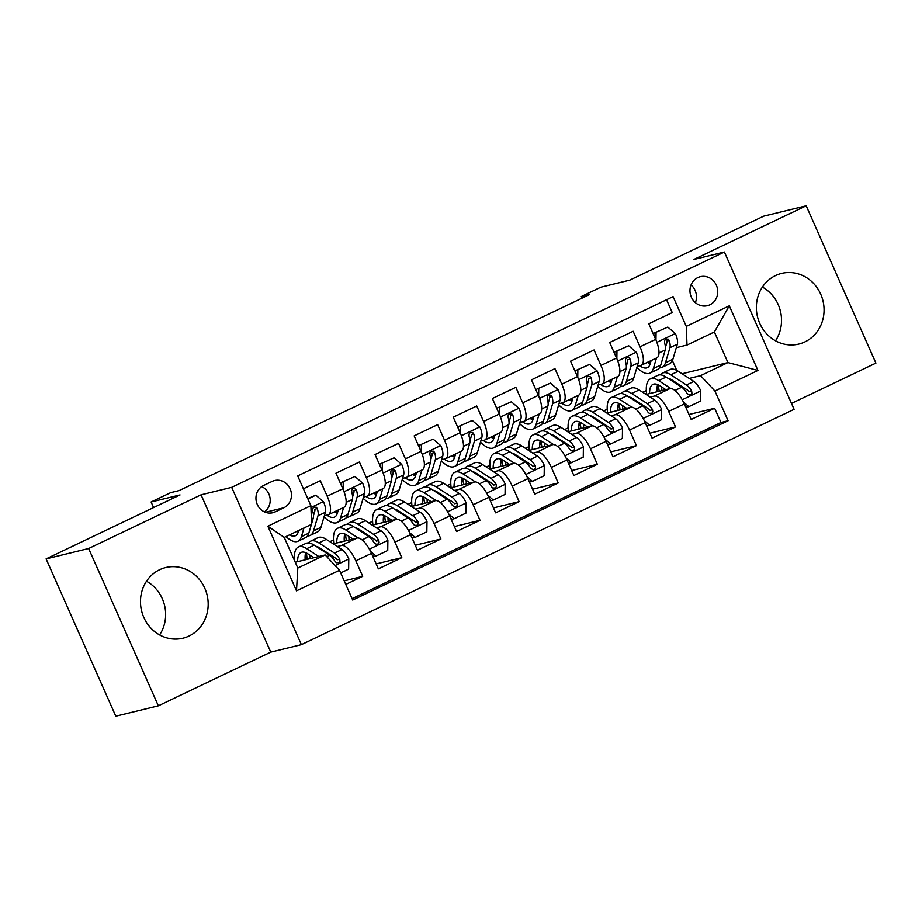 <?xml version="1.0" encoding="UTF-8"?>
<svg xmlns="http://www.w3.org/2000/svg" width="922" height="922" viewBox="0 0 922 922"><rect width="100%" height="100%" fill="white"/><g stroke="black" fill="none" stroke-linecap="round" stroke-linejoin="round"><path stroke-width="1.38" d="M775.517 275.574A36.361 33.699 76.3 0 0 758.449 320.061A36.361 33.699 76.3 0 0 798.832 344.056A36.361 33.699 76.3 0 0 804.906 341.889A36.361 33.699 76.3 0 0 821.975 297.403A36.361 33.699 76.3 0 0 781.591 273.408A36.361 33.699 76.3 0 0 775.517 275.574M159.633 569.727A36.361 33.699 76.3 0 0 142.564 614.213A36.361 33.699 76.3 0 0 182.948 638.22A36.361 33.699 76.3 0 0 189.022 636.053A36.361 33.699 76.3 0 0 206.09 591.555A36.361 33.699 76.3 0 0 165.706 567.56A36.361 33.699 76.3 0 0 159.633 569.727M697.827 277.591A14.913 13.83 76.3 0 0 690.82 295.847A14.913 13.83 76.3 0 0 707.393 305.689A14.913 13.83 76.3 0 0 709.882 304.802A14.913 13.83 76.3 0 0 716.878 286.546A14.913 13.83 76.3 0 0 700.317 276.704A14.913 13.83 76.3 0 0 697.827 277.591M791.491 403.421L875.9 363.107L806.197 205.802L763.658 216.186L629.726 280.15L600.798 287.203L581.252 296.55L581.978 298.186M301.39 644.651L794.107 409.322L724.392 252.017L231.687 487.346L301.39 644.651L270.768 652.119L201.065 494.814L88.639 548.509L158.342 705.814L270.768 652.119M158.342 705.814L115.803 716.198L46.1 558.893L180.032 494.93L151.104 501.983L153.582 507.561M88.639 548.509L46.1 558.893M666.548 299.742L672.253 312.604L648.788 323.806L655.669 339.331L640.029 346.799A18.647 6.88 64.5 0 1 641.251 365.285A18.647 6.88 64.5 0 1 640.755 365.469L637.217 366.322M640.029 346.799L633.149 331.275L609.684 342.488L616.564 358.001L600.925 365.469A18.647 6.88 64.5 0 1 602.158 383.967A18.647 6.88 64.5 0 1 601.651 384.14L598.113 385.004M600.925 365.469L594.045 349.957L570.58 361.159L577.46 376.683L561.821 384.151A18.647 6.88 64.5 0 1 563.054 402.637A18.647 6.88 64.5 0 1 562.547 402.822L559.009 403.686M561.821 384.151L554.94 368.627L531.475 379.841L538.356 395.354L522.716 402.822A18.647 6.88 64.5 0 1 523.95 421.319A18.647 6.88 64.5 0 1 523.442 421.492L519.904 422.357M522.716 402.822L515.836 387.309L492.371 398.511L499.251 414.036L483.612 421.504A18.647 6.88 64.5 0 1 484.845 439.99A18.647 6.88 64.5 0 1 484.338 440.174L480.8 441.039M483.612 421.504L476.732 405.991L453.267 417.193L460.147 432.706L444.508 440.174A18.647 6.88 64.5 0 1 445.741 458.672A18.647 6.88 64.5 0 1 445.234 458.845L441.696 459.709M444.508 440.174L437.627 424.662L414.162 435.864L421.043 451.388L405.403 458.856A18.647 6.88 64.5 0 1 406.637 477.342A18.647 6.88 64.5 0 1 406.129 477.527L402.591 478.391M405.403 458.856L398.523 443.344L375.058 454.546L381.938 470.059L366.299 477.538A18.647 6.88 64.5 0 1 367.532 496.024A18.647 6.88 64.5 0 1 367.025 496.197L363.487 497.062M366.299 477.538L359.419 462.014L335.954 473.217L342.834 488.741A18.647 6.88 64.5 0 1 344.067 507.227L328.428 514.695A18.647 6.88 64.5 0 1 327.921 514.879L324.383 515.744M345.785 584.433L362.703 576.354L344.206 580.872M333.211 543.853L357.125 538.022A18.647 6.88 64.5 0 1 371.474 553.361L378.354 568.874L401.808 557.672L376.153 563.93M372.315 525.183L396.23 519.34A18.647 6.88 -115.5 0 1 410.578 534.679L417.459 550.203L440.912 539.001L415.257 545.259M411.419 506.501L435.334 500.658A18.647 6.88 -115.5 0 1 449.682 516.009L456.551 531.521L480.016 520.319L454.362 526.577M450.524 487.83L474.438 481.987A18.647 6.88 -115.5 0 1 488.787 497.327L495.656 512.851L519.121 501.649L493.466 507.907M489.628 469.148L513.542 463.305A18.647 6.88 -115.5 0 1 527.891 478.656L534.76 494.169L558.225 482.967L532.57 489.225M528.732 450.466L552.647 444.635A18.647 6.88 -115.5 0 1 566.995 459.974L573.864 475.498L597.329 464.296L571.675 470.554M567.837 431.796L591.751 425.952A18.647 6.88 -115.5 0 1 606.1 441.304L612.969 456.816L636.434 445.614L610.779 451.872M606.941 413.114L630.855 407.282A18.647 6.88 -115.5 0 1 645.204 422.622L652.073 438.146L675.538 426.932L649.883 433.202M151.104 501.983L170.662 492.648L179.168 490.573L589.757 294.464L581.252 296.55M275.252 511.871L283.849 507.757A14.452 13.392 76.3 0 0 290.637 490.078A14.452 13.392 76.3 0 0 274.583 480.546A14.452 13.392 76.3 0 0 272.174 481.399L263.565 485.514A14.452 13.392 76.3 0 0 256.777 503.193A14.452 13.392 76.3 0 0 272.831 512.736A14.452 13.392 76.3 0 0 275.252 511.871L270.296 513.081M687.005 345.047L686.279 326.376L673.083 296.619L297.691 475.913L310.875 505.671L311.613 524.341L284.241 537.411L297.806 568.021L325.178 554.952L339.515 570.292L352.7 600.049L728.103 420.755L714.907 390.997L700.57 375.657L727.942 362.577L714.377 331.966L687.005 345.047L676.322 347.652M686.279 326.376L729.29 305.827L757.93 370.46L714.907 390.997M339.515 570.292L296.504 590.841L267.864 526.22L310.875 505.671M618.132 404.908L619.411 404.597M634.832 400.828L635.834 400.586M650.125 397.094L654.32 396.08A18.647 6.88 64.5 0 1 668.657 411.419L675.538 426.932M630.752 398.177L631.662 397.947M646.034 394.443L669.96 388.6L654.32 396.08M579.028 423.578L580.307 423.267M595.727 419.51L596.73 419.268M611.021 415.776L615.216 414.75A18.647 6.88 64.5 0 1 629.553 430.101L636.434 445.614M591.647 416.848L592.558 416.629M539.923 442.26L541.202 441.949M556.634 438.18L557.626 437.938M571.917 434.446L576.112 433.432A18.647 6.88 64.5 0 1 590.449 448.772L597.329 464.296M552.543 435.53L553.454 435.299M500.819 460.931L502.098 460.62M517.53 456.863L518.521 456.62M532.812 453.128L537.007 452.103A18.647 6.88 64.5 0 1 551.356 467.454L558.225 482.967M513.439 454.2L514.349 453.981M461.715 479.613L462.994 479.302M478.426 475.533L479.417 475.291M493.708 471.799L497.903 470.785A18.647 6.88 64.5 0 1 512.252 486.125L519.121 501.649M474.334 472.882L475.245 472.652M422.61 498.283L423.89 497.972M439.321 494.215L440.313 493.973M454.604 490.481L458.799 489.455A18.647 6.88 64.5 0 1 473.147 504.807L480.016 520.319M435.23 491.553L436.141 491.334M383.506 516.965L384.785 516.654M400.217 512.886L401.208 512.644M415.499 509.163L419.694 508.137A18.647 6.88 64.5 0 1 434.043 523.477L440.912 539.001M396.126 510.235L397.036 510.016M344.402 535.647L345.681 535.325M361.113 531.568L362.104 531.326M376.395 527.833L380.59 526.808A18.647 6.88 64.5 0 1 394.939 542.159L401.808 557.672M357.021 528.905L357.932 528.686M317.917 547.587L318.828 547.368M305.297 554.318L306.577 554.007M322.008 550.238L323 549.996M337.291 546.515L341.486 545.49A18.647 6.88 64.5 0 1 355.834 560.83L362.703 576.354M352.089 598.678L720.958 422.507L714.642 408.262L688.988 414.52M669.96 388.6A18.647 6.88 -115.5 0 1 684.308 403.951L691.177 419.464L714.642 408.262M303.396 488.775L320.314 480.696L327.195 496.209A18.647 6.88 64.5 0 1 328.428 514.695M295.247 562.247L325.178 554.952M201.065 494.814L231.687 487.346M806.197 205.802L693.77 259.497L724.392 252.017M682.084 373.779L727.942 362.577L757.93 370.46M676.725 370.379L672.392 360.617M657.236 386.226L658.515 385.915M673.936 382.157L674.939 381.915M689.23 378.423L700.57 375.657M293.772 558.939L294.383 558.64M317.756 547.484L318.424 547.161M329.88 541.687L333.487 539.969M356.86 528.802L357.529 528.479M368.984 523.016L372.592 521.287M395.964 510.131L396.633 509.808M408.089 504.334L411.696 502.617M435.069 491.449L435.737 491.126M447.193 485.663L450.8 483.935M474.173 472.779L474.842 472.456M486.297 466.981L489.905 465.264M513.277 454.097L513.946 453.774M525.402 448.311L529.009 446.582M552.382 435.426L553.05 435.103M564.506 429.629L568.113 427.912M591.486 416.744L592.154 416.421M603.61 410.958L607.218 409.23M630.59 398.074L631.259 397.751M642.715 392.276L646.322 390.559M306.611 554.468L305.228 554.802M305.101 556.508L306.749 555.724M345.715 535.797L344.332 536.131M332.519 543.404L333.729 542.839M344.206 537.837L345.854 537.042M384.82 517.115L383.437 517.449M371.624 524.733L372.834 524.157M383.31 519.155L384.958 518.371M367.532 496.024L383.172 488.556A18.647 6.88 -115.5 0 0 381.938 470.059M423.924 498.433L422.541 498.779M410.728 506.051L411.938 505.487M422.403 500.473L424.062 499.689M406.637 477.342L422.276 469.874A18.647 6.88 -115.5 0 0 421.043 451.388M463.028 479.763L461.645 480.097M449.832 487.381L451.042 486.804M461.507 481.803L463.167 481.019M445.741 458.672L461.38 451.204A18.647 6.88 -115.5 0 0 460.147 432.706M502.133 461.081L500.75 461.426M488.937 468.699L490.147 468.122M500.611 463.121L502.26 462.337M484.845 439.99L500.485 432.522A18.647 6.88 -115.5 0 0 499.251 414.036M541.237 442.41L539.854 442.744M528.041 450.028L529.251 449.452M539.716 444.45L541.364 443.666M523.95 421.319L539.589 413.84A18.647 6.88 -115.5 0 0 538.356 395.354M580.341 423.728L578.958 424.074M567.145 431.346L568.355 430.77M578.82 425.768L580.468 424.984M563.054 402.637L578.693 395.169A18.647 6.88 -115.5 0 0 577.46 376.683M619.446 405.058L618.063 405.392M606.25 412.676L607.46 412.099M617.924 407.098L619.572 406.314M602.158 383.967L617.798 376.487A18.647 6.88 -115.5 0 0 616.564 358.001M658.55 386.376L657.167 386.721M645.354 393.994L646.553 393.417M657.029 388.416L658.677 387.632M720.958 422.507L728.103 420.755M641.251 365.285L656.902 357.817A18.647 6.88 -115.5 0 0 655.669 339.331M284.241 537.411L267.864 526.22M297.806 568.021L296.504 590.841M729.29 305.827L714.377 331.966M264.43 511.871A14.452 13.392 76.3 0 0 270.111 498.629A14.452 13.392 76.3 0 0 261.721 486.597M695.372 302.647A14.913 13.83 76.3 0 0 691.051 284.933M146.506 581.217A36.361 33.699 -103.7 0 1 159.61 634.935M762.39 287.065A36.361 33.699 -103.7 0 1 775.494 340.783M298.659 530.53L298.232 531.971A29.608 10.914 64.5 0 1 295.443 535.751A29.608 10.914 64.5 0 1 289.473 534.91M303.972 527.983L301.413 536.662A35.67 13.15 64.5 0 1 298.06 541.214A35.67 13.15 64.5 0 1 285.981 536.581M307.902 498.963L315.854 495.16L323.53 501.798A12.355 4.552 64.5 0 1 325.42 512.263L320.96 527.326A35.67 13.15 64.5 0 1 317.606 531.879L310.184 535.428A35.67 13.15 -115.5 0 0 313.526 530.876L317.986 515.813A12.355 4.552 -115.5 0 0 317.306 508.587L316.234 507.204L313.78 507.238L312.673 508.633L312.616 510.834A12.355 4.552 64.5 0 1 313.296 518.049L311.59 523.811M315.854 495.16L307.718 498.537M311.406 524.434L308.835 533.112A35.67 13.15 64.5 0 1 305.482 537.664L298.06 541.214M307.533 535.913A35.67 13.15 -115.5 0 0 310.184 535.428M296.907 531.36A29.608 10.914 -115.5 0 0 298.221 532.006M317.306 508.587L314.851 509.186A6.293 2.317 64.5 0 1 314.805 511.111L313.515 515.467M340.691 572.942L348.631 569.139L348.781 558.767A12.355 4.552 -115.5 0 0 341.924 549.524L326.296 539.358A35.67 13.15 -115.5 0 0 317.952 537.664L310.518 541.214A35.67 13.15 -115.5 0 0 308.478 542.966M318.758 556.508L306.738 548.694A35.67 13.15 -115.5 0 0 298.405 547A35.67 13.15 -115.5 0 0 294.533 560.645M313.837 557.718L307.936 553.88A29.608 10.914 -115.5 0 0 301.01 552.462A29.608 10.914 -115.5 0 0 297.668 561.659M298.405 547L305.827 543.45A35.67 13.15 64.5 0 1 314.172 545.144L329.799 555.309A12.355 4.552 64.5 0 1 335.032 561.417L336.403 562.731L338.95 562.674L339.999 561.291L339.722 559.181A12.355 4.552 -115.5 0 0 334.502 553.073L318.862 542.908A35.67 13.15 -115.5 0 0 310.518 541.214M306.519 553.05A35.67 13.15 -115.5 0 0 307.303 559.308M309.988 558.651A29.608 10.914 64.5 0 1 309.769 555.067M316.027 546.354A29.608 10.914 64.5 0 1 320.061 548.083L335.689 558.248A6.293 2.317 64.5 0 1 337.279 559.781L339.722 559.181M305.666 552.67A29.608 10.914 -115.5 0 0 305.194 559.827M338.316 509.981L337.337 513.289A29.608 10.914 64.5 0 1 334.548 517.069A29.608 10.914 64.5 0 1 326.861 515.133M343.629 507.434L340.518 517.991A35.67 13.15 64.5 0 1 337.164 522.543A35.67 13.15 64.5 0 1 324.037 516.896M354.958 476.49L341.013 482.632L354.958 476.49L362.634 483.128A12.355 4.552 64.5 0 1 364.513 493.581L360.064 508.644A35.67 13.15 64.5 0 1 356.71 513.197L349.288 516.746A35.67 13.15 -115.5 0 0 352.63 512.194L357.091 497.131A12.355 4.552 -115.5 0 0 356.411 489.916L355.339 488.533L352.884 488.568L351.778 489.962L351.72 492.152A12.355 4.552 64.5 0 1 352.4 499.378L347.94 514.441A35.67 13.15 64.5 0 1 344.586 518.994L337.164 522.543M343.226 482.091L343.122 489.409M340.99 484.569L341.013 482.632M336.092 511.042A35.67 13.15 -115.5 0 0 337.579 512.448M346.637 517.23A35.67 13.15 -115.5 0 0 349.288 516.746M334.548 511.768A29.608 10.914 -115.5 0 0 337.325 513.323M356.411 489.916L353.956 490.504A6.293 2.317 64.5 0 1 353.91 492.44L352.619 496.797M377.421 491.299L376.43 494.618A29.608 10.914 64.5 0 1 373.652 498.399A29.608 10.914 64.5 0 1 365.965 496.462M382.734 488.764L379.622 499.309A35.67 13.15 64.5 0 1 376.268 503.861A35.67 13.15 64.5 0 1 363.141 498.226M394.063 457.808L380.118 463.95L394.063 457.808L401.738 464.446A12.355 4.552 64.5 0 1 403.617 474.911L399.168 489.974A35.67 13.15 64.5 0 1 395.815 494.526L388.393 498.076A35.67 13.15 -115.5 0 0 391.735 493.524L396.195 478.46A12.355 4.552 -115.5 0 0 395.515 471.234L394.443 469.851L391.988 469.886L390.882 471.28L390.824 473.482A12.355 4.552 64.5 0 1 391.504 480.696L387.044 495.759A35.67 13.15 64.5 0 1 383.69 500.312L376.268 503.861M382.33 463.42L382.227 470.727M380.095 465.887L380.118 463.95M375.196 492.36A35.67 13.15 -115.5 0 0 376.683 493.766M385.742 498.56A35.67 13.15 -115.5 0 0 388.393 498.076M373.652 493.097A29.608 10.914 -115.5 0 0 376.43 494.653M395.515 471.234L393.06 471.834A6.293 2.317 64.5 0 1 393.014 473.758L391.723 478.115M416.514 472.629L415.534 475.936A29.608 10.914 64.5 0 1 412.756 479.717A29.608 10.914 64.5 0 1 405.069 477.78M421.838 470.082L418.726 480.639A35.67 13.15 64.5 0 1 415.373 485.191A35.67 13.15 64.5 0 1 402.246 479.544M433.167 439.137L419.222 445.28L433.167 439.137L440.843 445.775A12.355 4.552 64.5 0 1 442.721 456.229L438.273 471.292A35.67 13.15 64.5 0 1 434.919 475.844L427.485 479.394A35.67 13.15 -115.5 0 0 430.839 474.842L435.299 459.778A12.355 4.552 -115.5 0 0 434.619 452.564L433.547 451.181L431.093 451.215L429.986 452.61L429.929 454.8A12.355 4.552 64.5 0 1 430.609 462.026L426.148 477.089A35.67 13.15 64.5 0 1 422.795 481.641L415.373 485.191M421.435 444.738L421.331 452.057M419.199 447.216L419.222 445.28M414.301 473.689A35.67 13.15 -115.5 0 0 415.787 475.095M424.846 479.878A35.67 13.15 -115.5 0 0 427.485 479.394M412.756 474.415A29.608 10.914 -115.5 0 0 415.534 475.971M434.619 452.564L432.164 453.151A6.293 2.317 64.5 0 1 432.118 455.088L430.828 459.444M455.618 453.947L454.638 457.266A29.608 10.914 64.5 0 1 451.861 461.046A29.608 10.914 64.5 0 1 444.173 459.11M460.942 451.411L457.819 461.957A35.67 13.15 64.5 0 1 454.477 466.509A35.67 13.15 64.5 0 1 441.35 460.873M472.271 420.455L458.326 426.598L472.271 420.455L479.947 427.093A12.355 4.552 64.5 0 1 481.826 437.558L477.377 452.621A35.67 13.15 64.5 0 1 474.023 457.174L466.59 460.723A35.67 13.15 -115.5 0 0 469.943 456.171L474.404 441.108A12.355 4.552 -115.5 0 0 473.724 433.882L472.652 432.499L470.197 432.533L469.091 433.928L469.033 436.129A12.355 4.552 64.5 0 1 469.713 443.344L465.253 458.407A35.67 13.15 64.5 0 1 461.899 462.959L454.477 466.509M460.539 426.056L460.435 433.375M458.303 428.534L458.326 426.598M453.405 455.007A35.67 13.15 -115.5 0 0 454.892 456.413M463.95 461.207A35.67 13.15 -115.5 0 0 466.59 460.723M451.861 455.745A29.608 10.914 -115.5 0 0 454.638 457.289M473.724 433.882L471.269 434.481A6.293 2.317 64.5 0 1 471.223 436.406L469.932 440.762M370.517 551.321L376.003 556.07L387.736 550.469L387.885 540.096A12.355 4.552 -115.5 0 0 381.028 530.842L365.4 520.676A35.67 13.15 -115.5 0 0 357.056 518.982L349.622 522.532A35.67 13.15 -115.5 0 0 347.582 524.284M358.024 537.941L345.842 530.023A35.67 13.15 -115.5 0 0 337.51 528.318A35.67 13.15 -115.5 0 0 333.833 543.703M352.942 539.036L347.041 535.198A29.608 10.914 -115.5 0 0 340.114 533.792A29.608 10.914 -115.5 0 0 336.772 542.989M376.003 556.07L373.79 556.611L372.361 555.367M337.51 528.318L344.932 524.779A35.67 13.15 64.5 0 1 353.276 526.474L368.904 536.639A12.355 4.552 64.5 0 1 374.136 542.747L376.372 544.337L378.055 543.992L379.103 542.62L378.827 540.499A12.355 4.552 -115.5 0 0 373.606 534.391L357.967 524.226A35.67 13.15 -115.5 0 0 349.622 522.532M345.623 534.38A35.67 13.15 -115.5 0 0 346.407 540.638M349.092 539.981A29.608 10.914 64.5 0 1 348.873 536.397M355.131 527.672A29.608 10.914 64.5 0 1 359.165 529.412L374.793 539.577A6.293 2.317 64.5 0 1 376.383 541.099L378.827 540.499M344.77 533.988A29.608 10.914 -115.5 0 0 344.298 541.145M409.61 532.639L415.107 537.388L426.84 531.787L426.99 521.414A12.355 4.552 -115.5 0 0 420.132 512.171L404.504 502.006A35.67 13.15 -115.5 0 0 396.16 500.312L388.727 503.861A35.67 13.15 -115.5 0 0 386.687 505.613M397.128 519.27L384.947 511.341A35.67 13.15 -115.5 0 0 376.614 509.647A35.67 13.15 -115.5 0 0 372.937 525.021M392.046 520.365L386.145 516.527A29.608 10.914 -115.5 0 0 379.219 515.11A29.608 10.914 -115.5 0 0 375.865 524.307M415.107 537.388L412.895 537.929L411.466 536.696M376.614 509.647L384.036 506.097A35.67 13.15 64.5 0 1 392.38 507.792L408.008 517.957A12.355 4.552 64.5 0 1 413.24 524.065L414.612 525.379L417.159 525.321L418.208 523.938L417.931 521.829A12.355 4.552 -115.5 0 0 412.71 515.721L397.071 505.556A35.67 13.15 -115.5 0 0 388.727 503.861M384.728 515.698A35.67 13.15 -115.5 0 0 385.511 521.956M388.197 521.299A29.608 10.914 64.5 0 1 387.978 517.715M394.236 509.002A29.608 10.914 64.5 0 1 398.269 510.73L413.897 520.895A6.293 2.317 64.5 0 1 415.488 522.428L417.931 521.829M383.875 515.317A29.608 10.914 -115.5 0 0 383.402 522.474M448.714 513.969L454.212 518.717L465.944 513.116L466.083 502.744A12.355 4.552 -115.5 0 0 459.237 493.489L443.609 483.324A35.67 13.15 -115.5 0 0 435.265 481.63L427.831 485.179A35.67 13.15 -115.5 0 0 425.791 486.931M436.233 500.588L424.051 492.671A35.67 13.15 -115.5 0 0 415.707 490.965A35.67 13.15 -115.5 0 0 412.042 506.351M431.15 501.683L425.249 497.845A29.608 10.914 -115.5 0 0 418.323 496.439A29.608 10.914 -115.5 0 0 414.969 505.636M454.212 518.717L451.999 519.259L450.57 518.014M415.707 490.965L423.14 487.415A35.67 13.15 64.5 0 1 431.484 489.121L447.112 499.286A12.355 4.552 64.5 0 1 452.345 505.394L454.581 506.985L456.263 506.639L457.3 505.268L457.035 503.147A12.355 4.552 -115.5 0 0 451.803 497.039L436.175 486.874A35.67 13.15 -115.5 0 0 427.831 485.179M423.832 497.027A35.67 13.15 -115.5 0 0 424.616 503.285M427.301 502.628A29.608 10.914 64.5 0 1 427.082 499.044M433.34 490.32A29.608 10.914 64.5 0 1 437.374 492.06L453.002 502.225A6.293 2.317 64.5 0 1 454.592 503.746L457.035 503.147M422.979 496.635A29.608 10.914 -115.5 0 0 422.507 503.792M487.819 495.287L493.316 500.035L505.049 494.434L505.187 484.062A12.355 4.552 -115.5 0 0 498.341 474.818L482.713 464.653A35.67 13.15 -115.5 0 0 474.369 462.959L466.935 466.497A35.67 13.15 -115.5 0 0 464.895 468.261M475.337 481.906L463.155 473.989A35.67 13.15 -115.5 0 0 454.811 472.295A35.67 13.15 -115.5 0 0 451.146 487.669M470.255 483.013L464.354 479.175A29.608 10.914 -115.5 0 0 457.427 477.757A29.608 10.914 -115.5 0 0 454.073 486.954M493.316 500.035L491.103 500.577L489.674 499.332M454.811 472.295L462.245 468.745A35.67 13.15 64.5 0 1 470.589 470.439L486.217 480.604A12.355 4.552 64.5 0 1 491.449 486.712L492.821 488.026L495.356 487.969L496.405 486.586L496.14 484.476A12.355 4.552 -115.5 0 0 490.907 478.368L475.279 468.203A35.67 13.15 -115.5 0 0 466.935 466.497M462.936 478.345A35.67 13.15 -115.5 0 0 463.72 484.603M466.405 483.946A29.608 10.914 64.5 0 1 466.186 480.362M472.444 471.649A29.608 10.914 64.5 0 1 476.478 473.378L492.106 483.543A6.293 2.317 64.5 0 1 493.696 485.076L496.14 484.476M462.083 477.965A29.608 10.914 -115.5 0 0 461.611 485.122M494.722 435.276L493.743 438.584A29.608 10.914 64.5 0 1 490.965 442.364A29.608 10.914 64.5 0 1 483.278 440.428M500.047 432.729L496.923 443.286A35.67 13.15 64.5 0 1 493.581 447.838A35.67 13.15 64.5 0 1 480.454 442.191M511.376 401.785L497.431 407.927L511.376 401.785L519.051 408.423A12.355 4.552 64.5 0 1 520.93 418.876L516.481 433.939A35.67 13.15 64.5 0 1 513.128 438.492L505.694 442.041A35.67 13.15 -115.5 0 0 509.048 437.489L513.508 422.426A12.355 4.552 -115.5 0 0 512.828 415.211L511.756 413.828L509.301 413.863L508.195 415.257L508.126 417.447A12.355 4.552 64.5 0 1 508.817 424.662L504.357 439.736A35.67 13.15 64.5 0 1 501.003 444.289L493.581 447.838M499.643 407.386L499.54 414.704M497.407 409.864L497.431 407.927M492.509 436.337A35.67 13.15 -115.5 0 0 493.996 437.743M503.043 442.525A35.67 13.15 -115.5 0 0 505.694 442.041M490.965 437.063A29.608 10.914 -115.5 0 0 493.743 438.618M512.828 415.211L510.373 415.799A6.293 2.317 64.5 0 1 510.327 417.735L509.036 422.08M526.923 476.616L532.42 481.365L544.153 475.764L544.291 465.391A12.355 4.552 -115.5 0 0 537.445 456.136L521.817 445.971A35.67 13.15 -115.5 0 0 513.473 444.277L506.04 447.827A35.67 13.15 -115.5 0 0 504 449.579M514.441 463.236L502.26 455.318A35.67 13.15 -115.5 0 0 493.915 453.612A35.67 13.15 -115.5 0 0 490.25 468.998M509.359 464.331L503.458 460.493A29.608 10.914 -115.5 0 0 496.532 459.087A29.608 10.914 -115.5 0 0 493.178 468.284M532.42 481.365L530.208 481.906L528.779 480.662M493.915 453.612L501.349 450.063A35.67 13.15 64.5 0 1 509.693 451.768L525.321 461.934A12.355 4.552 64.5 0 1 530.553 468.042L532.778 469.632L534.46 469.286L535.509 467.915L535.244 465.794A12.355 4.552 -115.5 0 0 530.012 459.686L514.384 449.521A35.67 13.15 -115.5 0 0 506.04 447.827M502.041 459.675A35.67 13.15 -115.5 0 0 502.824 465.933M505.51 465.276A29.608 10.914 64.5 0 1 505.291 461.692M511.549 452.967A29.608 10.914 64.5 0 1 515.582 454.707L531.21 464.872A6.293 2.317 64.5 0 1 532.801 466.394L535.244 465.794M501.188 459.283A29.608 10.914 -115.5 0 0 500.715 466.44M533.826 416.594L532.847 419.913A29.608 10.914 64.5 0 1 530.069 423.682A29.608 10.914 64.5 0 1 522.382 421.757M539.151 414.047L536.028 424.604A35.67 13.15 64.5 0 1 532.686 429.156A35.67 13.15 64.5 0 1 519.559 423.521M550.48 383.103L536.535 389.245L550.48 383.103L558.156 389.741A12.355 4.552 64.5 0 1 560.034 400.206L555.586 415.269A35.67 13.15 64.5 0 1 552.232 419.821L544.798 423.371A35.67 13.15 -115.5 0 0 548.152 418.819L552.612 403.744A12.355 4.552 -115.5 0 0 551.932 396.529L550.86 395.146L548.406 395.181L547.299 396.575L547.23 398.765A12.355 4.552 64.5 0 1 547.91 405.991L543.461 421.054A35.67 13.15 64.5 0 1 540.108 425.607L532.686 429.156M538.748 388.704L538.644 396.022M536.512 391.182L536.535 389.245M531.614 417.654A35.67 13.15 -115.5 0 0 533.1 419.061M542.148 423.855A35.67 13.15 -115.5 0 0 544.798 423.371M530.069 418.392A29.608 10.914 -115.5 0 0 532.847 419.936M551.932 396.529L549.477 397.128A6.293 2.317 64.5 0 1 549.431 399.053L548.141 403.41M566.027 457.934L571.525 462.683L583.257 457.082L583.396 446.709A12.355 4.552 -115.5 0 0 576.55 437.466L560.91 427.301A35.67 13.15 -115.5 0 0 552.578 425.607L545.144 429.145A35.67 13.15 -115.5 0 0 543.104 430.908M553.546 444.554L541.364 436.636A35.67 13.15 -115.5 0 0 533.02 434.942A35.67 13.15 -115.5 0 0 529.355 450.316M548.463 445.66L542.562 441.822A29.608 10.914 -115.5 0 0 535.636 440.405A29.608 10.914 -115.5 0 0 532.282 449.602M571.525 462.683L569.312 463.224L567.883 461.98M533.02 434.942L540.453 431.392A35.67 13.15 64.5 0 1 548.797 433.086L564.425 443.252A12.355 4.552 64.5 0 1 569.658 449.36L571.882 450.95L573.565 450.616L574.613 449.233L574.348 447.124A12.355 4.552 -115.5 0 0 569.116 441.016L553.488 430.851A35.67 13.15 -115.5 0 0 545.144 429.145M541.145 440.993A35.67 13.15 -115.5 0 0 541.929 447.251M544.614 446.594A29.608 10.914 64.5 0 1 544.395 443.009M550.653 434.297A29.608 10.914 64.5 0 1 554.675 436.025L570.315 446.19A6.293 2.317 64.5 0 1 571.894 447.723L574.348 447.124M540.292 440.601A29.608 10.914 -115.5 0 0 539.819 447.769M572.931 397.912L571.951 401.231A29.608 10.914 64.5 0 1 569.174 405.012A29.608 10.914 64.5 0 1 561.486 403.075M578.255 395.377L575.132 405.934A35.67 13.15 64.5 0 1 571.778 410.474A35.67 13.15 64.5 0 1 558.663 404.839M589.584 364.432L575.639 370.575L589.584 364.432L597.26 371.07A12.355 4.552 64.5 0 1 599.139 381.524L594.69 396.587A35.67 13.15 64.5 0 1 591.336 401.139L583.903 404.689A35.67 13.15 -115.5 0 0 587.256 400.136L591.717 385.073A12.355 4.552 -115.5 0 0 591.037 377.859L589.965 376.464L587.51 376.51L586.404 377.905L586.334 380.095A12.355 4.552 64.5 0 1 587.014 387.309L582.566 402.384A35.67 13.15 64.5 0 1 579.212 406.936L571.778 410.474M577.852 370.033L577.748 377.352M575.616 372.511L575.639 370.575M570.718 398.984A35.67 13.15 -115.5 0 0 572.205 400.39M581.252 405.173A35.67 13.15 -115.5 0 0 583.903 404.689M569.174 399.71A29.608 10.914 -115.5 0 0 571.94 401.266M591.037 377.859L588.582 378.446A6.293 2.317 64.5 0 1 588.536 380.383L587.245 384.728M605.132 439.264L610.629 444.012L622.362 438.399L622.5 428.038A12.355 4.552 -115.5 0 0 615.654 418.784L600.015 408.619A35.67 13.15 -115.5 0 0 591.682 406.925L584.248 410.474A35.67 13.15 -115.5 0 0 582.208 412.226M592.65 425.883L580.468 417.966A35.67 13.15 -115.5 0 0 572.124 416.26A35.67 13.15 -115.5 0 0 568.459 431.646M587.568 426.978L581.667 423.14A29.608 10.914 -115.5 0 0 574.74 421.734A29.608 10.914 -115.5 0 0 571.386 430.931M610.629 444.012L608.416 444.542L606.987 443.309M572.124 416.26L579.558 412.71A35.67 13.15 64.5 0 1 587.902 414.416L603.53 424.581A12.355 4.552 64.5 0 1 608.762 430.689L610.986 432.28L612.669 431.934L613.718 430.562L613.453 428.442A12.355 4.552 -115.5 0 0 608.22 422.334L592.592 412.169A35.67 13.15 -115.5 0 0 584.248 410.474M580.249 422.322A35.67 13.15 -115.5 0 0 581.033 428.569M583.718 427.923A29.608 10.914 64.5 0 1 583.499 424.339M589.757 415.615A29.608 10.914 64.5 0 1 593.78 417.355L609.419 427.52A6.293 2.317 64.5 0 1 610.998 429.041L613.453 428.442M579.396 421.93A29.608 10.914 -115.5 0 0 578.924 429.087M612.035 379.242L611.056 382.561A29.608 10.914 64.5 0 1 608.278 386.33A29.608 10.914 64.5 0 1 600.591 384.405M617.36 376.695L614.236 387.252A35.67 13.15 64.5 0 1 610.883 391.804A35.67 13.15 64.5 0 1 597.767 386.168M628.689 345.75L614.744 351.893L628.689 345.75L636.364 352.388A12.355 4.552 64.5 0 1 638.243 362.853L633.794 377.916A35.67 13.15 64.5 0 1 630.441 382.469L623.007 386.018A35.67 13.15 -115.5 0 0 626.361 381.466L630.821 366.391A12.355 4.552 -115.5 0 0 630.141 359.177L629.069 357.794L626.614 357.828L625.508 359.223L625.439 361.412A12.355 4.552 64.5 0 1 626.119 368.639L621.67 383.702A35.67 13.15 64.5 0 1 618.316 388.254L610.883 391.804M616.956 351.351L616.853 358.67M614.709 353.829L614.744 351.893M609.811 380.302A35.67 13.15 -115.5 0 0 611.309 381.708M620.356 386.502A35.67 13.15 -115.5 0 0 623.007 386.018M608.278 381.04A29.608 10.914 -115.5 0 0 611.044 382.584M630.141 359.177L627.686 359.776A6.293 2.317 64.5 0 1 627.628 361.701L626.349 366.057M644.236 420.582L649.733 425.33L661.466 419.729L661.604 409.356A12.355 4.552 -115.5 0 0 654.758 400.113L639.119 389.948A35.67 13.15 -115.5 0 0 630.786 388.254L623.353 391.792A35.67 13.15 -115.5 0 0 621.313 393.556M631.754 407.201L619.572 399.284A35.67 13.15 -115.5 0 0 611.228 397.589A35.67 13.15 -115.5 0 0 607.563 412.964M626.672 408.308L620.771 404.47A29.608 10.914 -115.5 0 0 613.845 403.052A29.608 10.914 -115.5 0 0 610.491 412.249M649.733 425.33L647.521 425.872L646.092 424.627M611.228 397.589L618.662 394.04A35.67 13.15 64.5 0 1 627.006 395.734L642.634 405.899A12.355 4.552 64.5 0 1 647.866 412.007L649.226 413.321L651.773 413.263L652.822 411.88L652.557 409.771A12.355 4.552 -115.5 0 0 647.325 403.663L631.697 393.498A35.67 13.15 -115.5 0 0 623.353 391.792M619.354 403.64A35.67 13.15 -115.5 0 0 620.137 409.898M622.823 409.241A29.608 10.914 64.5 0 1 622.604 405.657M628.862 396.944A29.608 10.914 64.5 0 1 632.884 398.673L648.523 408.838A6.293 2.317 64.5 0 1 650.102 410.371L652.557 409.771M618.501 403.248A29.608 10.914 -115.5 0 0 618.017 410.417M651.139 360.56L650.16 363.879A29.608 10.914 64.5 0 1 647.382 367.659A29.608 10.914 64.5 0 1 639.695 365.723M656.464 358.024L653.341 368.581A35.67 13.15 64.5 0 1 649.987 373.122A35.67 13.15 64.5 0 1 636.872 367.486M667.793 327.08L653.848 333.222L667.793 327.08L675.469 333.706A12.355 4.552 64.5 0 1 677.347 344.171L672.899 359.234A35.67 13.15 64.5 0 1 669.545 363.787L662.111 367.336A35.67 13.15 -115.5 0 0 665.465 362.784L669.914 347.721A12.355 4.552 -115.5 0 0 669.234 340.495L668.173 339.112L665.719 339.158L664.612 340.552L664.543 342.742A12.355 4.552 64.5 0 1 665.223 349.957L660.774 365.031A35.67 13.15 64.5 0 1 657.421 369.584L649.987 373.122M656.061 332.681L655.957 339.999M653.813 335.159L653.848 333.222M648.915 361.631A35.67 13.15 -115.5 0 0 650.413 363.038M659.461 367.82A35.67 13.15 -115.5 0 0 662.111 367.336M647.382 362.358A29.608 10.914 -115.5 0 0 650.148 363.913M669.234 340.495L666.79 341.094A6.293 2.317 64.5 0 1 666.733 343.019L665.454 347.375M683.34 401.9L688.838 406.66L700.57 401.047L700.708 390.686A12.355 4.552 -115.5 0 0 693.863 381.431L678.223 371.266A35.67 13.15 -115.5 0 0 669.891 369.572L662.457 373.122A35.67 13.15 -115.5 0 0 660.417 374.874M670.859 388.531L658.677 380.613A35.67 13.15 -115.5 0 0 650.333 378.907A35.67 13.15 -115.5 0 0 646.668 394.293M665.776 389.626L659.875 385.788A29.608 10.914 -115.5 0 0 652.949 384.382A29.608 10.914 -115.5 0 0 649.595 393.579M688.838 406.66L686.625 407.19L685.196 405.957M650.333 378.907L657.766 375.358A35.67 13.15 64.5 0 1 666.11 377.063L681.738 387.228A12.355 4.552 64.5 0 1 686.971 393.337L689.195 394.927L690.878 394.581L691.926 393.21L691.661 391.089A12.355 4.552 -115.5 0 0 686.429 384.981L670.801 374.816A35.67 13.15 -115.5 0 0 662.457 373.122M658.458 384.97A35.67 13.15 -115.5 0 0 659.242 391.216M661.927 390.571A29.608 10.914 64.5 0 1 661.708 386.986M667.954 378.262A29.608 10.914 64.5 0 1 671.988 380.002L687.628 390.167A6.293 2.317 64.5 0 1 689.207 391.689L691.661 391.089M657.605 384.578A29.608 10.914 -115.5 0 0 657.121 391.735M630.855 407.282L615.216 414.75M591.751 425.952L576.112 433.432M552.647 444.635L537.007 452.103M513.542 463.305L497.903 470.785M474.438 481.987L458.799 489.455M435.334 500.658L419.694 508.137M396.23 519.34L380.59 526.808M357.125 538.022L341.486 545.49M371.474 553.361L355.834 560.83M684.308 403.951L668.657 411.419M645.204 422.622L629.553 430.101M606.1 441.304L590.449 448.772M566.995 459.974L551.356 467.454M527.891 478.656L512.252 486.125M488.787 497.327L473.147 504.807M449.682 516.009L434.043 523.477M410.578 534.679L394.939 542.159M342.834 488.741L327.195 496.209M265.386 512.275L283.849 507.757M323.345 501.637L310.956 507.549M308.835 533.112L301.413 536.662M320.96 527.326L313.526 530.876M313.296 518.049L311.394 518.959M325.42 512.263L317.986 515.813M335.089 565.566L348.77 559.032M318.862 542.908L326.296 539.358M306.738 548.694L314.172 545.144M334.502 553.073L341.924 549.524M326.837 556.727L329.799 555.309M362.438 482.955L344.056 491.737M347.94 514.441L340.518 517.991M360.064 508.644L352.63 512.194M352.4 499.378L346.176 502.34M364.513 493.581L357.091 497.131M401.543 464.285L383.149 473.067M387.044 495.759L379.622 499.309M399.168 489.974L391.735 493.524M391.504 480.696L385.281 483.67M403.617 474.911L396.195 478.46M440.647 445.603L422.253 454.385M426.148 477.089L418.726 480.639M438.273 471.292L430.839 474.842M430.609 462.026L424.385 464.988M442.721 456.229L435.299 459.778M479.751 426.932L461.357 435.714M465.253 458.407L457.819 461.957M477.377 452.621L469.943 456.171M469.713 443.344L463.489 446.317M481.826 437.558L474.404 441.108M369.388 549.189L387.874 540.35M357.967 524.226L365.4 520.676M345.842 530.023L353.276 526.474M373.606 534.391L381.028 530.842M362.092 539.889L368.904 536.639M408.492 530.507L426.978 521.679M397.071 505.556L404.504 502.006M384.947 511.341L392.38 507.792M412.71 515.721L420.132 512.171M401.197 521.218L408.008 517.957M447.596 511.837L466.083 502.997M436.175 486.874L443.609 483.324M424.051 492.671L431.484 489.121M451.803 497.039L459.237 493.489M440.301 502.536L447.112 499.286M486.701 493.155L505.187 484.327M475.279 468.203L482.713 464.653M463.155 473.989L470.589 470.439M490.907 478.368L498.341 474.818M479.405 483.866L486.217 480.604M518.856 408.25L500.462 417.032M504.357 439.736L496.923 443.286M516.481 433.939L509.048 437.489M508.817 424.662L502.594 427.635M520.93 418.876L513.508 422.426M525.805 474.484L544.291 465.645M514.384 449.521L521.817 445.971M502.26 455.318L509.693 451.768M530.012 459.686L537.445 456.136M518.51 465.184L525.321 461.934M557.96 389.58L539.566 398.362M543.461 421.054L536.028 424.604M555.586 415.269L548.152 418.819M547.91 405.991L541.698 408.965M560.034 400.206L552.612 403.744M564.909 455.802L583.396 446.974M553.488 430.851L560.91 427.301M541.364 436.636L548.797 433.086M569.116 441.016L576.55 437.466M557.614 446.502L564.425 443.252M597.064 370.898L578.67 379.68M582.566 402.384L575.132 405.934M594.69 396.587L587.256 400.136M587.014 387.309L580.802 390.283M599.139 381.524L591.717 385.073M604.014 437.12L622.5 428.292M592.592 412.169L600.015 408.619M580.468 417.966L587.902 414.416M608.22 422.334L615.654 418.784M596.718 427.831L603.53 424.581M636.168 352.227L617.775 361.009M621.67 383.702L614.236 387.252M633.794 377.916L626.361 381.466M626.119 368.639L619.907 371.612M638.243 362.853L630.821 366.391M643.107 418.45L661.604 409.622M631.697 393.498L639.119 389.948M619.572 399.284L627.006 395.734M647.325 403.663L654.758 400.113M635.823 409.149L642.634 405.899M675.273 333.545L656.879 342.327M660.774 365.031L653.341 368.581M672.899 359.234L665.465 362.784M665.223 349.957L659.011 352.93M677.347 344.171L669.914 347.721M682.211 399.768L700.708 390.94M670.801 374.816L678.223 371.266M658.677 380.613L666.11 377.063M686.429 384.981L693.863 381.431M674.927 390.479L681.738 387.228"/></g></svg>
